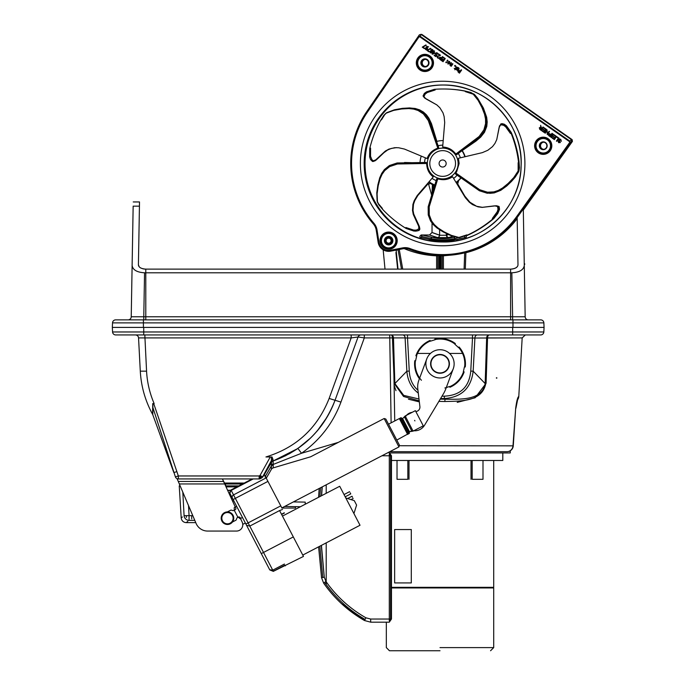 <?xml version="1.0" encoding="UTF-8"?>
<svg xmlns="http://www.w3.org/2000/svg" width="685" height="685" viewBox="0 0 685 685"><rect width="100%" height="100%" fill="white"/><g stroke="black" fill="none" stroke-linecap="round" stroke-linejoin="round"><path stroke-width="1.03" d="M266.748 477.368A3.142 3.142 0 0 1 266.191 478.079A3.142 3.142 0 0 0 266.748 477.368L265.018 476.931L266.748 477.368L271.397 469.311A3.142 3.142 73.5 0 1 273.229 467.872L310.716 456.767L273.229 467.872L273.135 460.971A3.142 3.142 0 0 0 271.431 462.375L264.376 474.594L281.852 507.919M285.362 565.853L284.994 565.134L273.315 571.264L269.71 569.774L273.375 571.376L269.787 569.929L268.537 567.531L269.787 569.929L273.358 571.341L303.472 556.417L279.574 510.565L282.537 509.452M284.635 506.463L300.415 506.737L282.46 516.096L281.612 514.469L284.395 513.014M421.147 34.473L419.391 34.798L366.826 111.492A91.995 91.995 -90 0 0 373.291 223.867A12.561 12.561 90 0 1 376.219 230.143L378.146 242.336A10.677 10.677 -90 0 0 390.724 251.147L402.84 248.783A12.561 12.561 90 0 1 409.741 249.391A91.995 91.995 -90 0 0 517.543 217.025L571.632 141.401L571.341 139.637L421.147 34.473L420.17 36.305L418.424 36.622L366.997 111.655A91.713 91.713 -90 0 0 373.436 223.678A12.844 12.844 90 0 1 376.425 230.1L378.351 242.284A10.386 10.386 -90 0 0 390.604 250.864L402.712 248.509A12.844 12.844 90 0 1 409.776 249.126A91.713 91.713 -90 0 0 517.244 216.862L516.73 216.494A91.088 91.088 90 0 1 409.998 248.535A13.469 13.469 -90 0 0 402.592 247.893L390.484 250.248A9.761 9.761 90 0 1 378.968 242.19L377.041 230.006A13.469 13.469 -90 0 0 373.907 223.267A91.088 91.088 90 0 1 367.511 112.015L418.937 36.973L418.424 36.622L419.391 34.798M543.274 142.155A3.613 3.613 -90 0 0 539.686 145.768A3.613 3.613 -90 0 0 543.274 149.381M424.965 59.312A3.613 3.613 -90 0 0 421.369 62.926A3.613 3.613 -90 0 0 424.965 66.539A3.613 3.613 90 0 1 421.986 60.854A3.613 3.613 90 0 1 428.142 61.256A3.613 3.613 90 0 1 424.94 66.539M387.333 244.185A3.768 3.768 -90 0 0 388.669 244.434A3.768 3.768 90 0 1 384.884 240.666A3.768 3.768 90 0 1 388.652 236.899A3.768 3.768 -90 0 0 387.333 237.147M546.21 147.84A3.613 3.613 90 0 1 540.054 147.438A3.613 3.613 90 0 1 543.256 142.155A3.613 3.613 90 0 1 546.21 147.84M388.652 236.899A3.768 3.768 90 0 1 391.734 242.824A3.768 3.768 90 0 1 388.652 244.434A3.75 3.75 -90 0 0 392.394 240.666A3.75 3.75 -90 0 0 388.421 236.924A3.75 3.75 -90 0 0 384.893 240.777A3.75 3.75 -90 0 0 388.643 244.417A3.75 3.75 90 0 0 388.686 244.417L388.643 244.417M426.96 50.433L430.514 48.25L430.959 48.566L427.586 50.33L429.204 51.461L428.947 51.829L426.96 50.433L430.514 48.25L430.968 48.566L427.594 50.33L429.212 51.461L428.956 51.829L426.96 50.433M435.386 54.278L436.396 52.728L438.083 53.713L437.766 54.158L437.124 53.319L436.02 53.593L435.874 54.166L436.961 55.031L435.831 56.649L434.11 55.442L434.367 55.074L435.686 55.999L436.268 55.16L435.386 54.278L435.591 53.293L436.396 52.728L438.083 53.713L437.766 54.158L437.124 53.319L436.02 53.593L435.883 54.166L436.97 55.031L435.831 56.649L434.11 55.442L434.367 55.074L435.686 55.999L436.276 55.16L435.386 54.278M443.298 57.197L445.259 58.576L443.058 61.71L441.097 60.34L441.354 59.963L442.904 61.051L443.503 60.186L442.065 59.175L442.322 58.807L443.769 59.818L444.582 58.653L443.032 57.566L443.298 57.197L445.259 58.576L443.067 61.71L441.097 60.34L441.363 59.963L442.904 61.051L443.512 60.186L442.065 59.175L442.322 58.807L443.769 59.818L444.582 58.653L443.041 57.566L443.298 57.197M445.789 62.455L446.209 61.855L446.706 62.207L446.286 62.806L445.789 62.455L446.209 61.855L446.714 62.207L446.295 62.806L445.789 62.455M447.921 64.047L447.742 62.07L449.668 61.564L449.848 63.542L447.921 64.047L447.75 62.07L449.668 61.564L449.848 63.542L447.921 64.047M448.949 61.316L449.668 61.564L448.949 61.316M454.532 65.957L454.951 65.358L455.448 65.709L455.028 66.308L454.532 65.957L454.951 65.358L455.456 65.709L455.037 66.308L454.532 65.957M457.957 71.848L458.864 70.332L460.388 70.906L461.202 69.742L461.621 70.033L459.429 73.167L457.957 71.848L458.111 70.838L458.873 70.332L460.388 70.906L461.21 69.742L461.621 70.033L459.429 73.167L457.957 71.848M457.965 67.472L459.13 68.5L458.051 69.57L456.878 69.014L457.64 70.675L456.253 69.605L457.563 67.19L458.779 67.935L458.967 69.185L458.051 69.57L456.878 69.014L457.64 70.675L456.261 69.605L457.571 67.19L457.965 67.472M455.842 66.017L456.475 67.507L454.857 69.81L454.934 68.86L454.206 68.346L455.165 68.534L455.953 67.413L455.842 66.017L456.475 67.507L455.833 68.997L454.866 69.81L454.943 68.86L454.206 68.346L455.165 68.534L455.953 67.413L455.842 66.017M449.994 64.167L451.064 62.635L451.458 62.917L450.473 65.272L451.278 65.409L452.511 63.654L452.905 63.928L451.261 66.282L450.105 65.572L449.994 64.167L451.064 62.635L451.458 62.917L450.473 65.272L451.287 65.409L452.511 63.654L452.913 63.928L451.261 66.282L450.105 65.572L449.994 64.167M447.014 60.7L447.433 60.1L447.939 60.451L447.519 61.051L447.014 60.7L447.433 60.1L447.939 60.451L447.519 61.051L447.014 60.7M439.171 58.696L440.078 57.18L441.602 57.754L442.416 56.59L442.835 56.881L440.643 60.015L439.171 58.696L439.325 57.677L440.087 57.18L441.602 57.754L442.424 56.59L442.835 56.881L440.643 60.015L439.171 58.696M438.357 54.286L438.614 53.918L440.549 55.271L437.544 56.624L437.715 57.523L438.683 57.797L438.366 58.242L437.432 57.865L437.099 56.35L439.898 55.365L438.357 54.286L438.614 53.918L440.549 55.271L437.544 56.624L437.724 57.523L438.683 57.797L438.374 58.242L437.432 57.865L437.107 56.35L439.898 55.365L438.357 54.286M432.826 51.983L434.187 50.827L434.598 51.11L433.836 52.188L435.223 53.156L432.381 54.235L431.995 53.961L433.203 52.24L432.826 51.983L434.196 50.827L434.598 51.11L433.845 52.188L435.232 53.156L432.381 54.235L431.995 53.961L433.203 52.24L432.826 51.983M430.899 49.825L432.586 49.594L433.143 50.39L432.946 51.247L431.841 51.692L431.807 52.711L430.283 52.873L429.897 51.409L430.908 50.998L430.899 49.825L432.586 49.594L433.151 50.39L432.954 51.247L431.85 51.683L431.815 52.711L430.291 52.873L429.906 51.409L430.899 51.007L430.899 49.825M431.833 49.337L432.586 49.594L431.833 49.337M427.594 48.173L426.532 49.791L425.12 48.823L426.858 46.349L428.604 46.88L426.31 47.316L427.594 48.173L427.38 49.209L426.532 49.791L425.12 48.823L426.858 46.349L428.604 46.88L426.318 47.316L427.594 48.173M422.251 47.137L425.805 44.953L426.25 45.261L422.876 47.034L424.494 48.164L424.238 48.532L422.251 47.137L425.805 44.953L426.258 45.261L422.885 47.034L424.503 48.164L424.246 48.532L422.251 47.137M552.427 133.575L550.226 136.717L548.582 135.519L548.462 134.132L549.361 133.609L551.117 134.56L552.007 133.284L552.427 133.575L550.226 136.717L548.582 135.519L548.471 134.132L549.361 133.609L551.117 134.56L552.007 133.284L552.427 133.575M542.905 129.602L543.162 129.234L544.9 130.45L545.645 129.388L543.719 128.035L543.976 127.667L546.322 129.302L544.121 132.445L541.852 130.852L542.109 130.484L543.967 131.785L544.644 130.826L542.905 129.602L543.162 129.234L544.9 130.45L545.645 129.388L543.719 128.035L543.984 127.667L546.322 129.302L544.13 132.445L541.852 130.852L542.118 130.484L543.967 131.785L544.644 130.826L542.905 129.602M553.566 134.38L551.374 137.522L550.954 137.223L553.155 134.089L553.566 134.38L551.374 137.522L550.954 137.223L553.155 134.089L553.566 134.38M544.832 132.941L547.024 129.799L547.375 133.721L549.105 131.255L549.498 131.529L547.306 134.671L546.955 130.749L545.226 133.215L544.832 132.941L547.024 129.799L547.383 133.721L549.105 131.255L549.507 131.529L547.306 134.671L546.955 130.749L545.234 133.215L544.832 132.941M552.093 138.019L552.35 137.651L554.208 138.944L554.876 137.985L553.137 136.769L553.394 136.401L555.133 137.617L555.886 136.555L553.951 135.202L554.216 134.834L556.562 136.469L554.362 139.612L552.084 138.019L552.35 137.651L554.199 138.944L554.876 137.985L553.137 136.769L553.394 136.401L555.133 137.617L555.878 136.555L553.951 135.202L554.216 134.834L556.554 136.469L554.362 139.612L552.084 138.019M558.087 140.904L558.849 142.292L559.902 142.326L558.943 140.605L558.951 139.466L559.833 139.021L560.767 139.338L561.366 141.341L560.527 139.723L559.371 139.714L560.321 142.574L558.609 142.668L558.087 140.904L558.849 142.292L559.902 142.326L558.951 140.605L558.951 139.466L559.833 139.021L560.767 139.338L561.366 141.341L560.527 139.723L559.371 139.714L560.321 142.574L558.609 142.668L558.087 140.904M559.02 138.199L556.819 141.333L556.408 141.041L558.344 138.276L556.802 137.197L557.059 136.82L559.02 138.199L556.819 141.333L556.408 141.041L558.344 138.276L556.802 137.197L557.059 136.82L559.02 138.199M540.636 125.329L541.527 128.026L542.006 128.36L542.982 126.965L543.402 127.256L541.201 130.398L539.814 129.422L539.292 127.787L540.773 127.547L540.636 125.329L541.527 128.026L542.006 128.36L542.982 126.965L543.402 127.256L541.201 130.398L539.814 129.422L539.292 127.787L540.773 127.547L540.636 125.329M540.088 127.359L540.773 127.547L540.088 127.359M436.533 53.19L437.124 53.319L436.533 53.19M436.396 52.728L437.381 52.959L436.396 52.728M448.161 63.705L449.437 63.251L449.428 61.898L448.153 62.352L448.161 63.705L449.437 63.251L449.428 61.898L448.153 62.352L448.161 63.705M458.445 71.762L459.267 72.516L460.14 71.266L458.548 71.129L459.267 72.516L460.14 71.266L459.053 70.786L458.445 71.762M458.051 69.57L458.967 69.185L458.051 69.57M457.101 68.705L458.539 68.928L457.554 68.046L457.101 68.705L458.539 68.928L457.554 68.046L457.101 68.705M457.871 69.099L458.539 68.928L457.871 69.099M458.376 68.209L457.554 68.046L458.376 68.209M451.047 65.743L450.105 65.572L451.047 65.743M450.473 65.272L451.287 65.409L450.473 65.272M440.472 59.364L441.354 58.114L440.267 57.634L439.65 58.61L440.481 59.364L441.354 58.114L439.761 57.977L440.481 59.364M432.749 53.747L434.658 53.259L433.605 52.522L432.749 53.747L434.658 53.259L433.605 52.522L432.749 53.747M430.505 52.565L431.353 52.462L431.07 51.289L430.317 51.7L430.505 52.565L431.353 52.462L431.07 51.289L430.317 51.7L430.505 52.565L431.353 52.462L430.505 52.565M431.353 50.878L431.67 51.401L432.5 50.981L432.363 49.902L431.362 50.082L431.353 50.878L431.67 51.401L432.5 50.981L432.355 49.902L431.362 50.082L431.353 50.878M426.532 49.791L425.625 49.594L426.532 49.791M425.599 48.798L426.935 48.926L427.106 48.233L426.104 47.625L425.864 49.252L427.106 48.233L426.096 47.625L425.599 48.798M425.864 49.252L426.935 48.926L425.864 49.252M541.03 129.756L541.758 128.72L539.72 128.086L541.03 129.756L541.758 128.72L539.72 128.086L541.03 129.756M540.867 128.095L539.72 128.086L540.867 128.095M558.849 142.292L559.902 142.326L558.849 142.292M560.527 139.723L559.371 139.714L560.527 139.723M550.072 136.05L550.86 134.928L548.908 134.414L548.899 135.193L550.072 136.05L550.851 134.928L548.908 134.414L548.899 135.193L550.072 136.05M550.046 134.363L548.899 134.414L550.046 134.363M517.543 217.025L570.16 142.874L569.86 141.119L420.17 36.305L419.811 36.81L569.5 141.624L570.16 142.874L571.632 141.401M378.36 118.479A78.501 78.492 -90 0 0 442.656 242.002A78.501 78.492 -90 0 0 521.157 163.501A78.501 78.492 -90 0 0 378.36 118.479M442.827 241.985L442.844 241.985C433.451 241.445 428.305 240.923 427.414 240.392L429.615 240.803L429.615 240.084L443.058 241.377C460.508 239.973 460.551 239.973 443.178 241.377L429.615 240.084L429.118 239.467M442.656 85.026A78.475 78.475 90 0 1 521.139 163.501A78.475 78.475 90 0 1 442.656 241.985A78.475 78.475 90 0 1 364.18 163.501A78.475 78.475 90 0 1 442.656 85.026C485.459 83.861 523.528 123.069 521.122 165.821C520.917 206.939 483.764 243.012 442.656 242.002M443.109 85.026A78.475 78.475 -90 0 0 429.615 240.735M523.297 208.985L524.282 265.472C523.597 269.907 519.453 272.347 511.849 272.793L144.552 272.793C136.949 272.347 132.804 269.907 132.119 265.472L133.155 206.159L139.44 206.159L139.509 201.947L138.413 264.83C138.601 267.313 141.059 268.743 145.794 269.128L510.608 269.128C515.343 268.743 517.8 267.313 517.988 264.83L517.166 217.556M133.155 206.159L131.229 316.787A3.142 3.142 0 0 1 128.086 319.869L143.781 319.869L143.781 316.787L131.229 316.787M145.032 269.111L143.859 268.982M143.328 268.888L142.634 268.717M141.093 268.152L140.605 267.904M139.226 266.816L138.413 264.83M517.175 266.816L515.796 267.904M515.214 268.195L513.896 268.683M513.048 268.888L512.157 269.034M511.241 269.111L510.608 269.128L510.608 319.869M528.315 319.869A3.142 3.142 0 0 1 525.172 316.787L512.62 316.787L512.62 319.869L528.315 319.869A3.142 3.142 0 0 1 525.172 316.787L524.282 265.472M524.248 263.494A0.625 0.625 0 0 1 524.265 264.718M540.696 334.939A3.142 3.142 0 0 0 543.83 331.968L112.571 331.968L112.331 327.404L112.571 331.968A3.142 3.142 0 0 0 115.705 334.939A3.142 3.142 0 0 1 112.571 331.968A3.142 3.142 0 0 0 115.705 334.939L540.696 334.939A3.142 3.142 0 0 0 543.83 331.968A3.142 3.142 0 0 1 540.696 334.939A3.142 3.142 0 0 0 543.83 331.968L544.07 327.404L512.671 327.404L544.07 327.404L543.873 322.875A3.142 3.142 0 0 0 540.73 319.869L115.671 319.869A3.142 3.142 0 0 0 112.528 322.875L112.331 327.404L143.73 327.404L112.331 327.404L112.528 322.875A3.142 3.142 0 0 1 115.671 319.869M472.496 334.939L472.496 338.03L522.176 337.919L487.557 337.919A3.142 1.815 -90 0 1 489.364 334.939L512.671 334.939L512.671 327.404L143.73 327.404L143.73 334.939L135.416 334.939A3.142 3.142 0 0 1 138.55 337.919L140.288 371.159L138.55 337.919L351.174 337.919L358.067 337.011L364.3 337.919L392.445 337.91L394.26 383.566L403.533 396.469L419.211 400.853M440.078 269.128L440.078 255.788L442.21 255.728A1.884 1.884 0 0 1 442.219 255.505L442.21 269.128L442.21 255.728L443.418 255.496M436.602 255.299L437.818 255.728L437.818 269.128L437.818 255.728L439.008 255.428M441.02 269.128L441.02 255.488M437.818 258.827L437.818 255.728A1.884 1.884 0 0 0 437.783 255.368L437.775 255.368M436.602 255.676L437.818 255.77M442.21 255.77L443.418 255.822L442.21 255.728L442.21 269.128M398.062 249.717L401.487 269.128L398.062 249.717M465.894 252.534L465.312 269.128L465.894 252.534M516.987 400.519A6.276 6.251 -90 0 0 518.785 396.435L522.176 337.919L525.309 334.939L489.039 334.939A3.142 1.807 -90 0 0 487.24 337.919L485.759 383.566L485.16 383.566C482 400.922 460.089 399.141 445.019 399.244L444.83 401.521C460.209 401.067 482.18 402.069 485.759 383.566M407.524 338.03L407.524 334.939L402.712 334.939A3.142 2.406 -90 0 1 405.109 337.919L407.524 338.03L409.262 371.09L407.524 338.03L472.496 338.03L470.766 371.09C469.182 387.059 460.38 395.416 444.342 396.161L442.013 396.161M487.557 337.919L486.376 337.919L487.557 337.919L486.085 383.3L475.133 397.771L457.195 402.386M326.968 417.302L317.129 431.045C324.921 421.849 330.898 411.591 335.042 400.271L358.067 337.011L335.042 400.271L340.95 402.086L364.3 337.919L364.3 334.939M299.422 447.382L310.767 437.852L297.915 448.444L301.503 453.273C319.904 440.267 333.056 423.202 340.95 402.086M271.32 456.955L271.406 460.585L271.32 456.955L265.951 456.955L271.62 456.955M176.781 471.665L173.836 472.573L152.798 414.776A3.142 3.142 0 0 0 152.592 414.331L152.592 414.331A3.142 3.142 0 0 1 152.601 414.339L152.601 414.339C145.254 400.871 141.153 386.477 140.288 371.159C141.153 386.477 145.254 400.871 152.592 414.331L152.729 403.585L154.151 403.576L152.909 403.585L152.798 414.776L152.892 407.592L175.394 476.871A3.142 3.142 0 0 0 178.348 478.935A3.142 3.142 0 0 1 175.394 476.871A3.142 3.142 0 0 0 178.348 478.935L259.135 478.935A3.142 3.142 0 0 0 260.634 478.558L259.135 475.964L178.348 475.964L153.714 403.585M152.798 414.776L152.798 414.776A3.142 3.142 -28.8 0 0 152.592 414.331L152.609 414.365M181.491 478.935L178.348 478.935A3.142 3.142 0 0 1 175.394 476.871L178.348 475.964L178.348 478.935L177.201 478.935L180.146 485.879L179.239 485.879L180.146 485.879L179.333 483.961L196.081 523.409L178.271 481.452L223.567 481.452L224.714 483.961L222.411 478.935M297.778 448.538L273.135 460.971A3.142 3.142 0 0 0 272.065 461.596L262.646 476.82L271.406 460.585L271.431 462.375L271.406 460.585A3.142 2.483 -10.4 0 1 273.05 459.626L272.039 456.955L273.135 460.971C302.89 450.036 323.525 429.803 335.042 400.271L329.142 398.447C317.455 428.074 296.391 447.579 265.951 456.955M263.828 475.544L262.261 477.522A3.142 2.123 44.7 0 1 261.482 477.933L261.533 478.07A3.142 3.142 0 0 0 262.261 477.522A3.142 2.123 44.7 0 0 262.646 476.82L260.026 475.476L259.135 475.964L259.135 478.935A3.142 2.654 -90 0 0 260.548 478.455M272.065 461.596A3.142 3.142 0 0 1 273.135 460.979A3.142 3.142 0 0 0 272.065 461.596A3.142 3.142 0 0 1 273.135 460.979L273.135 460.971A3.142 3.142 71.1 0 0 271.431 462.375L271.397 469.311A3.142 3.142 0 0 1 273.229 467.872A3.142 3.142 0 0 0 271.397 469.311A3.142 3.142 0 0 1 273.229 467.872M395.981 390.655L394.106 385.295L394.517 408.431M389.799 451.68L507.011 451.68A6.276 6.276 0 0 0 513.27 445.849L515.677 408.337L512.988 445.729A6.276 5.994 90 0 1 507.011 451.68M517.792 398.062L518.314 396.932M517.303 400.519L518.785 396.435C517.663 397.077 516.627 401.042 515.677 408.337M400.245 445.729L513.27 445.849M419.34 401.898L408.44 399.192M394.74 420.958L393.849 370.927L394.457 370.936L393.481 337.919L405.109 337.919L406.856 371.193C407.695 380.757 411.505 388.061 418.287 393.087M392.445 337.91L393.481 337.919A3.142 2.406 -90 0 0 391.075 334.939A3.142 1.37 90 0 1 392.445 337.91M418.997 399.012L403.696 395.373L394.868 383.566L394.26 383.566M440.575 398.542L444.342 398.542C461.459 397.351 471.066 388.232 473.164 371.193L470.766 371.09M440.232 399.115L445.019 399.244L444.342 398.542L444.342 396.161M394.457 370.936L394.868 383.566L406.856 371.193L409.262 371.09C409.758 379.25 412.653 385.629 417.944 390.227M438.862 401.401L444.83 401.521M477.317 334.939A3.142 2.406 -90 0 0 474.91 337.919L473.164 371.193L485.16 383.566L486.641 337.919A3.142 2.406 90 0 1 489.039 334.939M144.818 334.939L146.564 371.159L140.288 371.159M351.174 334.939L351.174 337.919L329.142 398.447M361.021 334.939A3.142 3.142 0 0 0 358.067 337.011M297.076 449.026L289.104 453.907M273.401 460.885L285.928 455.594M271.114 464.421A3.142 1.284 -161 0 1 273.229 464.43L301.503 453.273L338.399 442.347M272.921 465.209A3.142 1.815 -12.7 0 0 271.431 465.826L265.326 476.409M271.431 462.375A3.142 3.142 0 0 1 273.135 460.979L273.135 460.971C301.606 450.636 321.796 431.559 333.706 403.739M259.135 478.421L261.533 478.07L260.026 475.476L270.275 456.955M195.747 522.629L196.081 523.409L195.747 522.629L186.209 522.629L187.801 521.371M232.472 521.987L235.726 520.326A1.259 1.259 0 0 0 236.351 519.598L236.745 518.391A1.259 1.259 0 0 1 237.37 517.654L238.448 517.106A1.259 1.259 0 0 1 240.161 517.706L242.207 522.167A6.276 6.276 0 0 1 236.496 531.063L207.641 531.063A12.561 12.561 0 0 1 196.081 523.409L179.333 483.961L224.714 483.961L235.768 508.099L224.714 483.961L232.66 501.326L233.756 500.752L230.083 493.705A2.509 2.415 -27.5 0 1 231.196 490.409L273.298 571.221L285.071 565.279L273.358 571.341M224.731 483.995L225.596 485.879L238.817 485.879L225.596 485.879L224.731 483.995L242.439 483.995L238.817 485.879M207.641 531.063L236.496 531.063M235.768 508.099A1.259 1.259 0 0 1 235.195 509.743L233.722 510.496A1.259 1.259 0 0 1 232.763 510.573L231.556 510.179A1.259 1.259 0 0 0 230.597 510.256L227.343 511.909M224.295 483.053L244.245 483.053L251.01 479.526L230.965 489.972L229.903 493.354M182.809 492.147L184.085 515.668C180.241 518.656 180.241 518.656 184.085 515.668A5.026 4.975 -128.1 0 0 189.069 520.369C185.267 523.383 185.267 523.383 189.069 520.369L194.788 520.369M179.239 485.879L181.2 517.911L182.398 516.978M226.05 486.881L236.89 486.881L226.05 486.881M430.471 353.417L417.507 353.417A24.806 24.806 0 0 0 416.497 355.943L415.881 355.806L416.497 355.943A24.806 24.806 0 0 1 430.3 341.019L430.111 340.419L430.36 341.199L435.155 339.709L434.915 338.929L435.095 339.529A24.806 24.806 0 0 1 454.926 344.024L455.354 343.562A25.431 25.431 0 0 0 434.915 338.929M455.354 343.562L454.797 344.161L458.488 347.569L459.044 346.97L458.608 347.432A24.806 24.806 0 0 1 464.635 366.852L465.252 366.989L464.635 366.852M462.521 353.417L449.548 353.417M465.252 366.989A25.431 25.431 0 0 0 459.044 346.97M430.111 340.419A25.431 25.431 0 0 0 415.881 355.806M416.677 355.986L415.572 360.884L414.776 360.704L415.572 360.884M414.776 360.704A25.431 25.431 0 0 0 419.408 378.754M421.412 380.261A24.806 24.806 0 0 1 415.393 360.841A24.806 24.806 0 0 0 419.674 378.043M444.873 387.984L449.668 386.494L449.908 387.273L449.668 386.494M464.139 371.886L463.522 371.75A24.806 24.806 0 0 1 449.72 386.674A24.806 24.806 0 0 0 463.522 371.75L464.139 371.886A25.431 25.431 0 0 1 449.908 387.273M463.343 371.707L464.456 366.809M440.01 377.974A14.128 14.128 0 0 0 452.246 356.782A14.128 14.128 0 0 0 427.774 356.782A14.128 14.128 0 0 0 440.01 377.974M404.903 417.876A9.102 9.102 0 0 1 411.445 412.464L412.25 412.293L411.445 412.464A9.102 9.102 0 0 0 404.903 417.876M412.832 430.668A11.619 11.619 0 0 0 424.597 425.171A11.619 11.619 0 0 1 412.832 430.668M409.193 432.774L409.493 431.721L409.193 432.774M401.607 418.218L402.643 418.578L405.186 415.975L415.375 410.666L405.186 415.975L402.643 418.578L401.607 418.218M411.728 430.993L409.493 431.721L413.081 431.13L411.728 430.993L404.527 417.156M423.27 425.822L413.081 431.13L423.27 425.822L415.375 410.666M405.186 415.975L413.081 431.13M414.622 420.342L414.913 420.898L414.622 420.342M401.41 417.841L409.245 433.579L400.982 417.704L400.049 418.192L408.32 434.067L400.049 418.192L407.789 433.896L399.355 418.552L407.626 434.427L399.355 418.552L388.523 424.195L396.795 440.07L388.523 424.195M402.643 418.578L409.493 431.721M409.382 433.151L396.795 440.07L399.475 445.224L385.835 419.049L384.148 418.509L398.944 446.92L384.148 418.509L310.682 456.775M245.187 522.706L261.285 553.608L246.549 525.318L249.777 526.089L279.574 510.565M356.594 505.085L353.931 513.562L360.019 525.258L339.709 486.273L345.805 497.969L354.273 500.632L356.594 505.085L354.273 500.632M284.429 564.055L272.741 570.151L269.71 569.774L261.285 553.608L293.308 536.929L291.134 532.742M293.308 536.929L294.533 539.275M350.181 492.78L350.763 493.894L350.181 492.78M352.578 497.37L351.996 496.257L352.578 497.37M246.549 525.318L232.412 498.183A2.509 2.415 152.5 0 1 233.525 494.887L266.105 477.916M242.79 524.359L245.358 523.032L245.881 524.042L280.696 505.907M245.358 523.032L233.756 500.752M234.227 510.231L234.261 507.576L236.65 506.326M234.63 510.993L237.472 516.447L240.058 518.708L242.456 517.466M237.472 516.447L237.943 517.363M233.645 517.055A6.276 6.276 0 0 0 223.396 513.408A6.276 6.276 0 0 0 225.365 524.111A6.276 6.276 0 0 0 233.645 517.055M233.028 517.166A5.651 5.651 0 0 1 225.579 523.511A5.651 5.651 0 0 1 223.807 513.887A5.651 5.651 0 0 1 233.028 517.166M415.838 411.548L416.429 411.428A4.393 4.393 0 0 0 419.896 406.599L417.807 389.037A18.837 18.837 0 0 1 418.852 380.261L426.764 358.931A14.128 14.128 0 0 1 444.925 350.6A14.128 14.128 0 0 1 453.256 368.761L445.866 388.695A31.399 31.399 0 0 1 443.349 393.935L424.597 425.171M449.403 363.846A9.385 9.385 0 0 0 435.317 355.712A9.385 9.385 0 0 0 435.317 371.981A9.385 9.385 0 0 0 449.403 363.846M449.086 363.846A9.076 9.076 0 0 1 435.472 371.707A9.076 9.076 0 0 1 435.472 355.986A9.076 9.076 0 0 1 449.086 363.846M227.694 490.46L230.314 490.46M237.13 486.752L225.999 486.752L237.13 486.752M225.964 486.692L237.25 486.692M238.457 486.067L225.682 486.067M281.852 508.047L295.483 508.047L295.483 506.652L295.483 508.047M305.193 504.254L305.227 502.114L305.193 504.254L318.593 497.267L319.193 488.465M496.779 378.248L496.317 377.957L496.805 377.7L496.779 378.248M425.385 59.338A3.613 3.613 -90 0 0 425.385 66.505M425.359 66.514A3.613 3.613 90 0 1 425.359 59.338M541.176 143.696A3.613 3.613 -90 0 0 543.693 149.356A3.613 3.613 90 0 1 543.676 142.18A3.613 3.613 -90 0 0 541.176 143.696M420.83 34.319L421.951 34.473L572.138 139.637L572.429 141.401L523.314 210.081M398.088 249.871L396.144 250.248M517.184 218.609A91.995 91.995 90 0 1 465.886 252.739M426.618 163.475L397.454 163.998L389.696 166.575L384.713 170.608L382.05 174.358L380.038 178.811L378.197 185.84L377.101 193.838L377.452 202.143L378.796 204.764L382.701 209.43A121.194 113.941 162.7 0 0 406.205 228.533L414.023 231.11L417.756 230.845L419.22 229.792L418.912 226.769L413.286 214.499L412.49 210.363L412.918 204.378L414.202 200.662L417.233 195.533L433.237 176.91C429.409 173.922 427.26 170.017 426.781 165.196A15.926 14.976 -17.3 0 1 426.618 163.475L426.301 162.456L397.129 162.97L389.38 165.556L384.396 169.589L381.725 173.339L379.721 177.792L377.88 184.822L376.784 192.819L377.135 201.125L378.48 203.745L382.384 208.411M413.081 213.831L418.595 225.75L418.895 228.773L416.377 230.092L413.697 230.092L405.888 227.514M437.809 148.123L428.296 120.56L423.45 113.975L418.073 110.49L413.689 109.103L408.834 108.564L401.581 108.975L393.644 110.396L385.843 113.299L383.797 115.363L380.569 120.517A121.194 113.744 -125.6 0 0 369.694 148.731L369.66 156.951L370.491 159.502L372.52 161.489L375.303 160.273L385.218 151.145L388.9 149.116L394.714 147.686L398.644 147.763L404.458 149.065L427.097 158.543C428.75 153.997 431.79 150.743 436.225 148.808A15.926 14.95 54.4 0 1 437.809 148.123L438.691 147.498L429.178 119.926L424.332 113.35L418.955 109.857L414.571 108.47L409.716 107.93L402.463 108.341L394.526 109.763L386.725 112.665L384.679 114.737L381.451 119.884M385.689 150.803L376.185 159.639L373.402 160.855L371.955 159.793L370.542 156.326L370.568 148.097M455.867 154.022L479.14 136.469L483.893 129.825L485.562 123.634L485.528 119.027L484.543 114.241L481.915 107.468L478.121 100.344L472.873 93.751L464.473 91.011A121.194 113.744 -54.4 0 0 434.307 89.341L426.481 91.85L424.315 93.425L423.056 95.968L424.417 97.818L436.79 104.873L439.856 107.751L443.007 112.854L444.145 116.613L444.702 122.555L442.664 147.035C447.502 147.206 451.526 149.099 454.737 152.729A15.926 14.95 125.6 0 1 455.867 154.022L456.749 154.656L480.022 137.103L484.774 130.458L486.444 124.268L486.41 119.661L485.425 114.874L482.797 108.093L479.003 100.978L473.755 94.376L465.355 91.636M436.936 104.959L425.95 98.871L423.938 96.602L425.197 94.059L427.363 92.484L435.189 89.975M455.842 173.022L479.714 189.745L487.506 192.211L493.911 191.877L498.286 190.421L502.533 187.998L508.176 183.4L513.784 177.578L518.451 170.505L518.468 161.694A121.194 113.941 17.3 0 0 510.753 132.445L505.958 125.775L503.792 124.199L500.975 123.788L499.442 126.4L496.736 139.629L494.938 143.439L492.498 146.65L487.831 150.272L482.351 152.635L458.428 158.286L459.13 163.501L456.724 171.541A15.926 14.976 -162.7 0 1 455.842 173.022L455.525 174.05L479.397 190.764L487.189 193.238L493.594 192.905L497.961 191.44L502.216 189.017L507.859 184.419L513.467 178.597L518.134 171.524L518.143 162.713M496.753 139.646L499.117 127.427L500.658 124.807L503.475 125.218L505.641 126.794L510.436 133.464M437.758 178.871L429.23 206.75L429.289 214.927L431.584 220.912L434.333 224.611L437.946 227.9L444.077 231.838L451.355 235.357L459.447 237.609L467.923 234.878A121.194 114.07 90 0 0 493.388 218.472L498.252 211.836L499.082 209.293L498.603 206.493L495.64 205.843L482.214 207.375L478.027 206.853L472.462 204.584L469.328 202.212L465.372 197.734L452.597 176.747C448.572 179.453 444.188 180.292 439.445 179.247A15.926 14.993 -90 0 1 437.758 178.871L436.705 178.871L428.168 206.75L428.228 214.927L430.522 220.912L433.271 224.611L436.893 227.9L443.015 231.838L450.293 235.357L458.385 237.609L466.862 234.878M481.855 207.384L494.579 205.843L497.541 206.493L498.021 209.293L497.19 211.836L492.327 218.472M458.128 163.501A15.387 15.387 90 0 1 435.052 176.833A15.387 15.387 90 0 1 435.052 150.178A15.387 15.387 90 0 1 458.128 163.501A15.404 15.404 -90 0 0 435.043 150.169A15.404 15.404 -90 0 0 435.043 176.841A15.404 15.404 -90 0 0 458.145 163.501M457.22 175.017A18.367 18.367 90 0 1 453.693 178.374A18.367 18.367 -90 0 0 457.212 175.017M436.328 180.652A18.367 18.367 90 0 1 432.107 178.365A18.367 18.367 -90 0 0 436.328 180.652M425.411 157.935A18.367 18.367 -90 0 0 424.563 162.645A18.367 18.367 90 0 1 425.402 157.935M437.938 145.819A18.367 18.367 90 0 1 442.724 145.134A18.367 18.367 -90 0 0 437.938 145.828M460.337 157.73A18.367 18.367 -90 0 0 458.205 153.346A18.367 18.367 90 0 1 460.346 157.73M461.073 177.543A22.922 22.922 90 0 1 456.142 182.253M435.146 185.053A22.922 22.922 90 0 1 429.212 181.85M420.042 162.893A22.922 22.922 90 0 1 421.207 156.257M436.302 141.572A22.922 22.922 90 0 1 443.032 140.579L442.955 140.579M461.793 150.452A22.922 22.922 90 0 1 464.807 156.608M430.6 183.417L428.904 182.193L430.6 183.46A1.884 1.344 124.5 0 0 430.385 182.672M430.6 183.46C427.988 184.256 428.014 184.256 430.668 183.46C428.014 184.256 427.988 184.256 430.6 183.46L432.398 184.693A1.884 1.147 119.1 0 0 432.175 183.734M431.97 194.069L432.398 184.693L433.245 185.421A1.884 1.832 118.5 0 0 432.629 183.965M432.432 192.845L433.245 185.421L434.778 186.226M456.475 182.827L458.154 181.508L456.493 182.852M448.384 234.535L446.337 235.255L439.607 235.255C429.478 231.59 429.572 231.59 439.89 235.255C429.572 231.59 429.478 231.59 439.607 235.255A2.509 2.235 -72.1 0 1 437.364 237.609L448.572 237.609L452.802 236.256M448.658 237.584A2.509 2.235 72.1 0 1 446.62 235.255L448.495 234.587M432.004 193.975L432.483 184.744M433.34 185.472L432.509 192.631M458.376 180.746A22.922 22.922 -90 0 0 461.279 177.689A22.922 22.922 90 0 1 458.376 180.746M465.106 156.54A22.922 22.922 -90 0 0 462.007 150.289A22.922 22.922 90 0 1 465.106 156.54M457.143 183.965L457.708 184.017L457.143 183.957M452.905 236.291L448.863 237.609L443.109 238.183M446.329 233.559L446.337 235.255A2.509 2.226 -107.6 0 0 448.572 237.609M437.655 237.609C426.969 234.15 426.875 234.15 437.364 237.609C426.875 234.15 426.969 234.15 437.655 237.609M455.157 236.924L453.744 237.421C446.5 239.022 439.325 239.022 432.201 237.421L422.773 235.143L432.483 237.421L443.109 238.663M456.612 240.735L457.109 239.467L442.938 240.743L431.036 239.818L421.532 237.678C419.297 237.001 419.323 237.001 421.609 237.678C419.323 237.001 419.297 237.001 421.532 237.678L421.532 236.402A1.259 1.165 -84.5 0 1 422.705 235.143L422.773 235.143M443.049 240.743L454.908 239.818L464.618 237.678C466.905 237.001 466.93 237.001 464.687 237.678L456.972 239.51M464.61 236.351A1.259 1.165 84.6 0 1 464.618 236.402L464.618 237.678C466.905 237.001 466.93 237.001 464.687 237.678M442.853 240.743L443.392 240.743M443.058 241.377L433.314 241.377L443.058 241.377C460.508 239.973 460.551 239.973 443.178 241.377M453.744 237.421A1.259 1.147 69.6 0 1 454.908 238.663L458.162 237.601M421.532 236.402L431.036 238.663A1.259 1.156 -69.1 0 1 432.201 237.421M431.036 239.818L431.036 238.663C438.931 240.255 446.885 240.255 454.908 238.663L454.908 239.818M415.641 231.205L419.1 230.408L419.922 228.978L413.817 214.499L413.029 210.363L413.475 204.378L414.767 200.662L417.816 195.533L428.373 183.477M412.909 204.438L412.687 209.345L413.466 213.48L419.057 225.75L419.443 228.576M404.535 162.491L418.895 162.902M373.111 161.506L375.183 160.752L382.358 153.842L387.564 150.032L391.358 148.422L396.555 147.626M389.14 149.013L384.859 151.813L376.639 159.639L374.558 160.855M409.005 107.922L415.221 108.47L419.614 109.857L423.381 112.015L426.438 114.823L428.853 118.137L431.507 123.711L436.893 141.401M471.905 93.16L474.559 94.547L477.676 98.238L483.422 108.093L486.675 117.272L487.198 121.998L486.77 126.442L484.483 132.291L480.69 137.103L475.964 141.119L462.221 150.614M484.715 112.7L479.671 101.902L474.482 94.658L470.946 92.492L465.046 91.011A121.194 114.035 126.4 0 0 443.529 88.99M512.252 179.967L518.947 170.813L519.453 167.756L519.033 161.694A121.194 113.83 -161.4 0 0 511.241 132.445L506.429 125.775L504.263 124.199L502.019 123.642M511.241 132.445L511.019 133.104M517.278 154.194A121.194 113.83 18.6 0 1 518.691 162.713L519.11 168.775L518.605 171.832L515.129 177.261L511.541 181.371L506.729 185.995L500.761 190.336L494.253 192.905L489.715 193.358M466.297 235.888L468.497 234.878A121.194 113.71 -90 0 0 493.876 218.472L493.388 218.472M493.876 218.472L497.781 213.514L499.553 209.293L499.082 206.493L496.702 205.8M482.668 207.375L476.614 206.288L469.893 202.212L464.798 196.081L457.734 183.94M388.686 236.916L388.643 236.916A3.75 3.75 90 0 1 390.253 237.258M390.253 244.074A3.75 3.75 90 0 1 388.686 244.417M388.643 243.809L388.609 243.809A3.142 3.142 -90 0 0 391.786 240.666A3.142 3.142 -90 0 0 388.421 237.532A3.142 3.142 -90 0 0 385.467 240.76A3.142 3.142 -90 0 0 388.609 243.809A3.142 3.142 -90 0 0 391.751 240.666A3.142 3.142 -90 0 0 388.609 237.524L388.643 237.524M388.455 238.157A2.509 2.509 90 0 1 390.852 241.788A2.509 2.509 90 0 1 386.511 242.053A2.509 2.509 90 0 1 388.455 238.157M398.002 269.128L396.135 250.093L398.019 269.128M395.921 252.551L397.651 269.128L395.913 252.551M385.013 269.128L383.163 249.802M391.46 619.034L370.619 619.034L365.918 617.801C349.847 608.605 336.506 596.464 325.897 581.377L323.671 583.175C334.494 598.647 348.108 611.097 364.506 620.524L370.731 622.177L389.294 622.177L391.46 619.034L391.46 455.765L389.294 452.622L387.993 452.622M390.57 455.765L389.294 453.881L389.294 620.918L390.57 619.034L390.57 455.765M391.46 587.328L493.705 587.328L492.446 587.328L492.446 587.953L493.705 587.953L391.46 587.953M493.705 587.328L493.705 460.474L502.807 460.474L391.46 460.474M482.993 460.474L482.993 479.312L472.188 479.312L472.188 460.474M407.832 460.474L407.832 479.312L397.026 479.312L397.026 460.474L397.026 479.312M411.3 582.926L411.3 529.548L394.646 529.548L394.646 582.926L411.3 582.926M440.01 650.75L389.457 650.75L440.01 650.75M326.206 484.809L326.206 493.303M326.206 542.871L326.206 584.579M324.699 582.456C335.419 597.774 348.896 610.104 365.131 619.437L365.045 619.386M365.918 617.801L364.506 620.524L341.447 603.613M320.503 487.78L319.886 496.599M319.826 546.193L322.772 577.472M370.662 619.034L365.961 617.819M324.288 577.249L321.436 545.354M321.608 495.7L322.25 486.872M318.585 497.276L319.184 488.465M318.602 546.835L321.53 577.643L323.671 583.175L321.53 577.643L324.279 577.232L321.291 545.431M373.77 622.177L370.731 622.177L370.619 619.034M325.897 581.377L324.279 577.232M321.445 495.786L322.087 486.949M502.807 460.474L502.807 452.939L510.256 452.939L390.219 452.939M540.045 143.525A3.913 3.913 -90 0 0 542.914 149.673A3.913 3.913 -90 0 0 546.801 144.115A3.913 3.913 -90 0 0 540.045 143.525M537.331 141.624A7.235 7.235 90 0 1 549.807 142.711A7.235 7.235 90 0 1 542.623 152.978A7.235 7.235 90 0 1 537.331 141.624M392.12 243.098A4.238 4.238 -90 0 0 389.02 236.445A4.238 4.238 -90 0 0 384.807 242.456A4.238 4.238 -90 0 0 392.12 243.098M382.727 236.513A7.235 7.235 90 0 1 395.202 237.609A7.235 7.235 90 0 1 388.018 247.867A7.235 7.235 90 0 1 382.727 236.513M421.6 60.588A4.076 4.076 -90 0 0 424.589 66.984A4.076 4.076 -90 0 0 428.639 61.205A4.076 4.076 -90 0 0 421.6 60.588M419.014 58.773A7.235 7.235 90 0 1 431.499 59.869A7.235 7.235 90 0 1 424.315 70.127A7.235 7.235 90 0 1 419.014 58.773M418.501 58.413A7.86 7.86 -90 0 0 424.255 70.752A7.86 7.86 -90 0 0 432.064 59.604A7.86 7.86 -90 0 0 418.501 58.413M418.381 58.353A7.972 7.972 90 0 1 432.132 59.561A7.972 7.972 90 0 1 424.22 70.863A7.972 7.972 90 0 1 418.381 58.353M382.204 236.154A7.86 7.86 -90 0 0 387.958 248.492A7.86 7.86 -90 0 0 395.767 237.344A7.86 7.86 -90 0 0 382.204 236.154M395.142 245.239A7.972 7.972 90 0 1 384.045 247.191A7.972 7.972 90 0 1 382.084 236.094A7.972 7.972 90 0 1 393.19 234.133A7.972 7.972 90 0 1 395.142 245.239M536.809 141.264A7.86 7.86 -90 0 0 542.563 153.603A7.86 7.86 -90 0 0 550.372 142.446A7.86 7.86 -90 0 0 536.809 141.264M536.697 141.196A7.972 7.972 90 0 1 550.449 142.403A7.972 7.972 90 0 1 542.529 153.714A7.972 7.972 90 0 1 536.697 141.196M417.867 57.994A8.597 8.597 -90 0 0 424.161 71.488A8.597 8.597 -90 0 0 432.697 59.295A8.597 8.597 -90 0 0 417.867 57.994M569.646 142.506L516.73 216.494M418.937 36.973L419.811 36.81M536.175 140.836A8.597 8.597 -90 0 0 542.469 154.339A8.597 8.597 -90 0 0 551.014 142.137A8.597 8.597 -90 0 0 536.175 140.836M375.26 116.322A82.268 82.268 -90 0 0 435.472 245.453A82.268 82.268 -90 0 0 517.201 128.737A82.268 82.268 -90 0 0 375.26 116.322M395.656 245.598A8.597 8.597 -90 0 0 389.363 232.104A8.597 8.597 -90 0 0 380.826 244.297A8.597 8.597 -90 0 0 395.656 245.598M409.998 248.535L409.741 249.391M402.592 247.893L402.84 248.783M390.484 250.248L390.724 251.147M378.968 242.19L378.146 242.336M377.041 230.006L376.219 230.143M373.907 223.267L373.291 223.867M367.511 112.015L366.826 111.492M569.5 141.624L571.341 139.637M145.794 269.128L145.794 319.869M112.528 322.875L143.413 322.875L143.413 319.869M143.413 327.404L143.413 322.875L512.979 322.875L512.979 319.869M512.979 327.404L512.979 322.875L543.873 322.875M511.849 272.793L512.62 316.787L143.781 316.787L144.552 272.793M439.008 269.128L439.008 255.779L440.078 255.462M439.941 255.462L439.95 269.128M404.15 248.604C414.528 252.962 425.351 255.368 436.602 255.822L436.602 269.128M443.418 269.128L443.418 255.822L453.941 254.82M402.72 269.128L399.261 249.486M464.67 252.851L464.096 269.128M154.151 403.585C149.707 393.224 147.172 382.418 146.564 371.159M389.714 334.939L391.118 422.842M260.591 478.421L261.482 477.933M224.714 483.961L179.333 483.961M189.069 515.591L188.521 505.607M192.793 515.668L184.085 515.668M189.069 515.668L189.069 520.369M225.999 486.761L237.121 486.761M238.594 485.999L225.648 485.999M284.275 512.782L281.492 514.238L284.275 512.782M267.921 481.392L233.114 499.528M231.196 490.409L253.21 478.935L231.196 490.409A2.509 2.415 152.5 0 0 230.083 493.705M230.502 490.28L227.608 490.28M226.024 486.812L237.019 486.812M237.481 486.573L225.913 486.573M446.166 163.501A3.536 3.536 90 0 1 440.866 166.566A3.536 3.536 90 0 1 440.866 160.444A3.536 3.536 90 0 1 446.166 163.501M455.525 163.501A12.861 12.861 -90 0 0 436.234 152.361A12.861 12.861 -90 0 0 436.234 174.641A12.861 12.861 -90 0 0 455.525 163.501M439.624 229.826L439.607 235.255M446.611 233.696L446.62 235.152M464.687 236.316A1.259 1.165 -95.5 0 1 464.687 236.393L464.687 237.661M519.033 161.694L518.691 162.713M468.497 234.878L467.923 234.878M440.01 647.608L493.705 647.608L440.01 647.608M381.965 455.765L391.46 455.765M252.131 478.935L251.01 479.526L252.14 478.935M225.99 485.879L225.005 483.995L225.99 485.879M224.509 483.053L222.753 479.68L224.517 483.053M133.232 201.947L139.509 201.947M517.012 400.434L517.663 399.526L515.899 408.32M517.132 401.085L517.295 400.537M306.991 441.337L308.901 439.616M319.809 427.748L324.87 420.658M181.2 517.911C181.636 520.797 183.306 522.372 186.209 522.629M186.397 515.762L186.363 517.423M191.672 515.668L191.731 518.913M281.766 507.962L398.944 446.92L399.475 445.224M339.709 486.273L282.46 516.096M360.019 525.258L302.77 555.081M349.607 491.667L344.033 494.561M350.763 493.894L345.197 496.796M351.996 496.257L347.62 498.534M353.16 498.483L351.011 499.605M305.227 502.114L293.385 501.908M377.452 202.143L377.135 201.125M419.237 227.634L418.92 226.615M385.843 113.299L386.725 112.665M374.609 160.821L375.491 160.187M472.873 93.751L473.755 94.376M424.417 97.818L425.299 98.452M518.451 170.505L518.134 171.524M499.63 125.698L499.314 126.716M459.447 237.609L458.385 237.609M496.471 205.8L495.409 205.8M456.09 182.424L458.676 180.335L457.537 184.642M431.618 195.002L428.262 182.929M432.038 223.147L432.029 232.472L429.512 234.981L421.138 234.981L419.879 236.239L419.879 237.164M466.211 235.666L466.348 237.164M419.657 227.454L419.314 226.435M375.183 160.752L376.039 160.127M473.558 93.811L474.414 94.436M518.999 170.668L518.656 171.687M386.323 622.177L386.323 647.608L389.457 650.75M493.705 587.953L493.705 647.608L490.563 650.75M409.005 460.474L409.005 479.312M471.015 460.474L471.015 479.312M510.256 452.939L510.256 450.781"/></g></svg>
